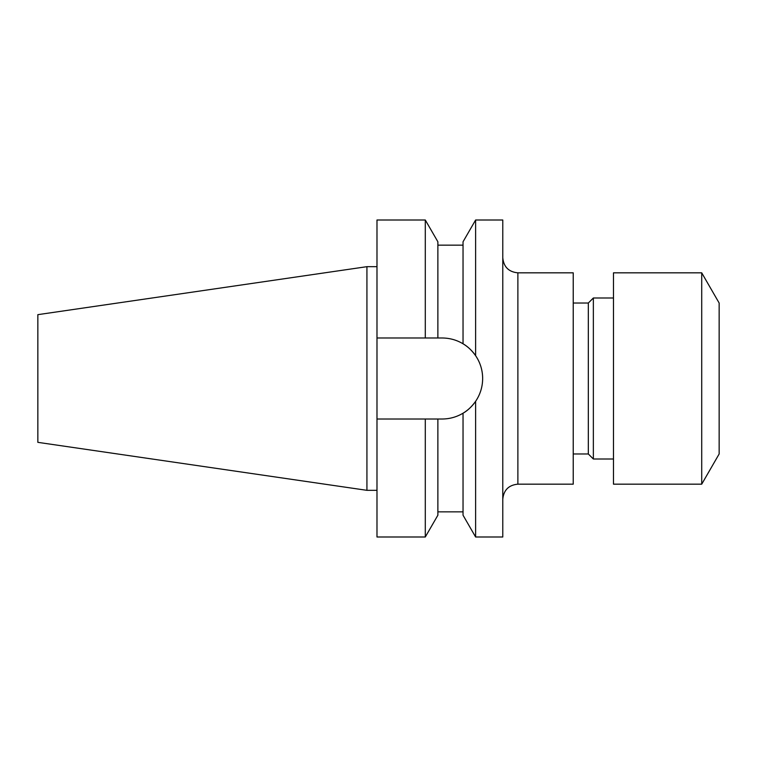 <?xml version="1.0" encoding="UTF-8"?>
<svg xmlns="http://www.w3.org/2000/svg" width="757" height="757" viewBox="0 0 757 757"><rect width="100%" height="100%" fill="white"/><g stroke="black" fill="none" stroke-linecap="round" stroke-linejoin="round"><path stroke-width="1.14" d="M701.72 484.168L719.15 453.973L719.15 303.027L701.72 272.832L613.482 272.832L613.482 484.168L701.72 484.168L701.72 272.832M613.482 459.007L593.356 459.007L593.356 297.993L588.321 303.027L573.229 303.027M593.356 459.007L588.321 453.973L588.321 303.027M517.883 484.168L573.229 484.168L573.229 272.832L517.883 272.832L517.883 484.168C508.713 485.057 503.679 490.091 502.78 499.26M475.614 536.997L463.038 515.214L463.038 413.208C467.523 410.682 471.715 406.727 475.614 401.324C480.25 394.444 482.597 386.836 482.654 378.5C482.597 370.173 480.25 362.565 475.614 355.676L475.614 220.003L502.78 220.003L502.78 536.997L475.614 536.997L475.614 401.324A40.509 40.509 0 0 1 463.038 413.208C456.603 417.031 449.639 418.971 442.154 419.009L437.877 419.009L437.877 515.214L425.292 536.997L425.292 419.009L437.877 419.009M37.85 442.343L37.85 314.657L366.927 266.672L366.927 490.328L37.85 442.343M475.614 355.676C471.743 350.302 467.542 346.337 463.038 343.792L463.038 241.786L475.614 220.003M482.654 378.5A40.509 40.509 0 0 0 463.038 343.792C456.67 339.978 449.705 338.048 442.154 337.991L437.877 337.991L437.877 241.786L425.292 220.003L376.986 220.003L376.986 337.991L425.292 337.991L425.292 220.003M437.877 337.991L425.292 337.991M425.292 536.997L376.986 536.997L376.986 419.009L425.292 419.009M376.986 419.009L376.986 337.991M517.883 272.832C508.713 271.943 503.679 266.909 502.78 257.74M588.321 453.973L573.229 453.973M376.986 490.328L366.927 490.328M463.038 511.846L437.877 511.846M463.038 245.154L437.877 245.154M376.986 266.672L366.927 266.672M613.482 297.993L593.356 297.993"/></g></svg>
